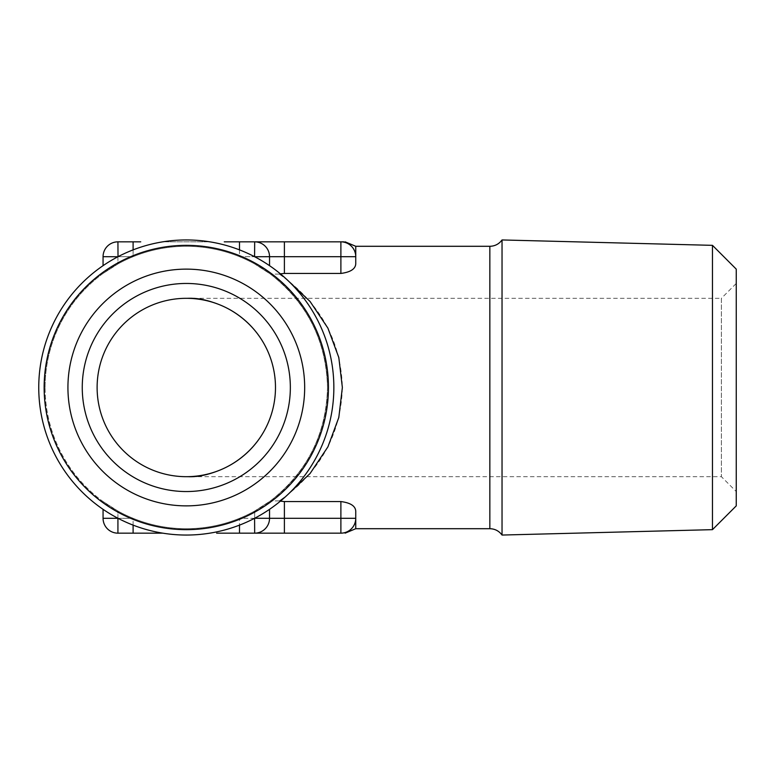 <?xml version="1.0" encoding="UTF-8"?>
<svg xmlns="http://www.w3.org/2000/svg" width="775" height="775" viewBox="0 0 775 775"><rect width="100%" height="100%" fill="white"/><g stroke="black" fill="none" stroke-linecap="round" stroke-linejoin="round"><path stroke-width="0.58" stroke-dasharray="3.88 2.91" d="M304.672 387.5A118.372 118.372 0 0 1 186.3 505.872A118.372 118.372 0 0 1 67.929 387.5A118.372 118.372 0 0 1 186.3 269.128A118.372 118.372 0 0 1 304.672 387.5M328.455 387.5A142.154 142.154 0 0 1 186.3 529.654A142.154 142.154 0 0 1 44.146 387.5A142.154 142.154 0 0 1 186.3 245.346A142.154 142.154 0 0 1 328.455 387.5M38.75 387.5A147.55 147.55 0 0 0 186.3 535.05A147.55 147.55 0 0 0 333.851 387.5A147.55 147.55 0 0 0 186.3 239.95A147.55 147.55 0 0 0 38.75 387.5M736.25 505.872L736.25 269.128M712.467 529.654L712.467 245.346M502.035 239.95L502.035 535.05M186.3 491.544A104.044 104.044 0 0 0 290.344 387.5A104.044 104.044 0 0 0 186.3 283.456A104.044 104.044 0 0 0 82.257 387.5A104.044 104.044 0 0 0 186.3 491.544M186.3 476.683A89.183 89.183 0 0 0 275.483 387.5A89.183 89.183 0 0 0 186.3 298.317A89.183 89.183 0 0 0 97.117 387.5A89.183 89.183 0 0 0 186.3 476.683C212.389 480.267 274.263 453.511 275.483 387.5C274.263 321.489 212.389 294.733 186.3 298.317C212.389 294.733 274.263 321.489 275.483 387.5C274.263 453.511 212.389 480.267 186.3 476.683L721.389 476.683L736.25 491.544L736.25 283.456L736.25 491.544M186.3 298.317L721.389 298.317L721.389 476.683L721.389 298.317L736.25 283.456M45.095 387.5A141.205 141.205 0 0 1 186.3 246.295A141.205 141.205 0 0 1 327.505 387.5A141.205 141.205 0 0 0 186.3 246.295A141.205 141.205 0 0 0 45.095 387.5A141.205 141.205 0 0 0 186.3 528.705A141.205 141.205 0 0 0 327.505 387.5A141.205 141.205 0 0 1 186.3 528.705A141.205 141.205 0 0 1 45.095 387.5M327.505 387.5C326.294 434.262 307.268 472.062 270.436 500.902L254.675 511.045A141.205 141.205 0 0 1 239.494 518.301A141.205 141.205 0 0 0 254.675 511.045L270.436 500.902C307.268 472.062 326.294 434.262 327.505 387.5C326.294 340.738 307.268 302.938 270.436 274.098L254.675 263.955A141.205 141.205 0 0 0 239.494 256.699A141.205 141.205 0 0 1 254.675 263.955L270.436 274.098C307.268 302.938 326.294 340.738 327.505 387.5M118.013 518.301L133.106 518.301A141.205 141.205 0 0 0 239.494 518.301A141.205 141.205 0 0 1 117.926 511.045A141.205 141.205 0 0 0 133.106 518.301L133.106 533.161L148.335 533.161M133.106 525.13L133.106 518.301L117.926 518.301L117.926 511.045L103.065 501.561L117.926 511.045L117.926 518.252M286.818 495.516L279.3 500.902L280.395 501.154M216.632 533.161L340.884 533.161A14.861 14.861 0 0 0 355.744 518.301L355.744 528.705M340.942 533.161L340.884 533.161A14.861 14.861 0 0 0 355.744 518.301L355.744 511.045C355.357 505.968 350.397 502.801 340.884 501.561L340.884 518.301L284.396 518.301L284.396 501.561L340.884 501.561M284.396 501.561L279.3 500.902C319.998 472.062 341.029 434.262 342.366 387.5C341.029 340.738 319.998 302.938 279.3 274.098L280.395 273.846L279.3 274.098L286.818 279.484M340.884 273.439L284.396 273.439L284.396 256.699L340.884 256.699L340.884 273.439C350.387 272.219 355.347 269.061 355.744 263.955L355.744 256.699A14.861 14.861 0 0 0 340.884 241.839L224.266 241.839M140.73 241.839L133.106 241.839L133.106 256.699A141.205 141.205 0 0 0 117.926 263.955A141.205 141.205 0 0 1 239.494 256.699A141.205 141.205 0 0 0 133.106 256.699L118.013 256.699M355.744 246.295L355.744 256.699A14.861 14.861 0 0 0 340.884 241.839L342.085 241.839M117.926 256.748L117.926 263.955L103.065 273.439L117.926 263.955L117.926 256.699L133.106 256.699L133.106 249.87M103.065 509.33L103.065 518.301A14.861 14.861 0 0 0 117.926 533.161L133.106 533.161M155.969 533.161L162.769 533.161M341.339 533.161L342.938 533.161M254.675 518.252L254.675 511.045L254.675 518.301L269.535 518.301A14.861 14.861 0 0 1 254.675 533.161A14.861 14.861 0 0 0 269.535 518.301A14.861 14.861 0 0 1 254.675 533.161A14.861 14.861 0 0 0 269.535 518.301L269.535 509.33M269.535 265.67L269.535 256.699A14.861 14.861 0 0 0 254.675 241.839L254.675 256.748M133.106 241.839L117.926 241.839A14.861 14.861 0 0 0 103.065 256.699L103.065 265.67M209.831 241.839L162.769 241.839L209.831 241.839M345.117 241.839L343.8 241.839M284.396 533.161L284.396 518.301L269.535 518.301A14.861 14.861 0 0 1 254.675 533.161L254.675 518.301L239.494 518.301L239.494 533.161M279.3 500.902L270.436 500.902L279.3 500.902M279.3 274.098L270.436 274.098L279.3 274.098M239.494 241.839L239.494 256.699L269.535 256.699A14.861 14.861 0 0 0 254.675 241.839A14.861 14.861 0 0 1 269.535 256.699A14.861 14.861 0 0 0 254.675 241.839M340.884 533.161A14.861 14.861 0 0 0 355.744 518.301L340.884 518.301L340.884 533.161M254.588 518.301L239.494 518.301L239.494 525.13M355.744 256.699A14.861 14.861 0 0 0 340.884 241.839L340.884 256.699L355.744 256.699M239.494 249.87L239.494 256.699L254.588 256.699M489.848 246.295L489.848 528.705M103.065 518.301L117.926 518.301L117.926 533.161M284.396 241.839L284.396 256.699L269.535 256.699M117.926 241.839L117.926 256.699L103.065 256.699"/><path stroke-width="1.16" d="M712.467 529.654L712.467 245.346L736.25 269.128L736.25 505.872L712.467 529.654L502.035 535.05L502.035 239.95C499.003 244.047 494.944 246.169 489.848 246.295L355.744 246.295L345.127 241.839M186.3 491.544A104.044 104.044 0 0 1 82.257 387.5A104.044 104.044 0 0 1 186.3 283.456A104.044 104.044 0 0 1 290.344 387.5A104.044 104.044 0 0 1 186.3 491.544M186.3 476.683A89.183 89.183 0 0 1 97.117 387.5A89.183 89.183 0 0 1 186.3 298.317A89.183 89.183 0 0 1 275.483 387.5A89.183 89.183 0 0 1 186.3 476.683M67.929 387.5A118.372 118.372 0 0 0 186.3 505.872A118.372 118.372 0 0 0 304.672 387.5A118.372 118.372 0 0 0 186.3 269.128A118.372 118.372 0 0 0 67.929 387.5M44.146 387.5A142.154 142.154 0 0 0 186.3 529.654A142.154 142.154 0 0 0 328.455 387.5A142.154 142.154 0 0 0 186.3 245.346A142.154 142.154 0 0 0 44.146 387.5M333.851 387.5A147.55 147.55 0 0 1 186.3 535.05A147.55 147.55 0 0 1 38.75 387.5A147.55 147.55 0 0 1 186.3 239.95A147.55 147.55 0 0 1 333.851 387.5M286.818 279.484L310.097 301.514L327.903 328.125L338.811 357.507L342.366 387.5L338.811 417.493L327.903 446.875L310.097 473.486L286.818 495.516M280.395 501.154L284.396 501.561L284.396 518.301L340.884 518.301L340.884 501.561L284.396 501.561M340.884 501.561C350.387 502.781 355.347 505.939 355.744 511.045L355.744 518.301L340.884 518.301L340.884 533.161C345.524 533.161 345.524 533.161 340.884 533.161L284.396 533.161L284.396 518.301L269.535 518.301A14.861 14.861 0 0 1 254.675 533.161L284.396 533.161M502.035 535.05C499.003 530.952 494.944 528.831 489.848 528.705L355.744 528.705L355.744 518.301A14.861 14.861 0 0 1 340.884 533.161A14.861 14.861 0 0 0 355.744 518.301M224.266 241.839L254.675 241.839A14.861 14.861 0 0 1 269.535 256.699L284.396 256.699L284.396 241.839L340.884 241.839L340.884 256.699L355.744 256.699L355.744 263.955C355.357 269.032 350.397 272.199 340.884 273.439L340.884 256.699L284.396 256.699L284.396 273.439L340.884 273.439M280.395 273.846L284.396 273.439L280.395 273.846M355.744 256.699A14.861 14.861 0 0 0 340.884 241.839C345.524 241.839 345.524 241.839 340.884 241.839A14.861 14.861 0 0 1 355.744 256.699L355.744 246.295M148.335 533.161L155.969 533.161M254.588 518.301L254.675 533.161L216.632 533.161M162.769 533.161L117.926 533.161A14.861 14.861 0 0 1 103.065 518.301L103.065 509.33M269.535 509.33L269.535 518.301L254.675 518.252M254.675 256.748L269.535 256.699L269.535 265.67M103.065 265.67L103.065 256.699L117.926 256.748M118.013 256.699L117.926 241.839A14.861 14.861 0 0 0 103.065 256.699A14.861 14.861 0 0 1 117.926 241.839L140.73 241.839M284.396 241.839L254.675 241.839L254.588 256.699M343.8 241.839L342.085 241.839M133.106 525.13L133.106 533.161M239.494 525.13L239.494 533.161M133.106 241.839L133.106 249.87M239.494 241.839L239.494 249.87M489.848 528.705L489.848 246.295M103.065 518.301A14.861 14.861 0 0 0 117.926 533.161L117.926 518.301L103.065 518.301M355.744 528.705L345.127 533.161M712.467 245.346L502.035 239.95"/></g></svg>
